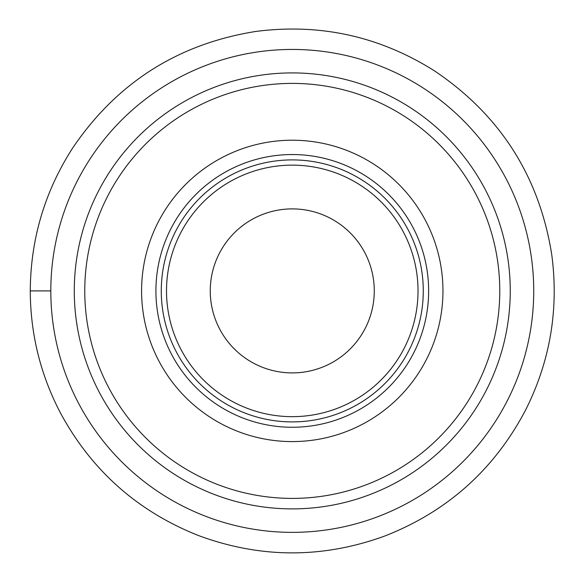 <?xml version="1.0" encoding="UTF-8"?>
<svg xmlns="http://www.w3.org/2000/svg" width="582" height="582" viewBox="0 0 582 582"><rect width="100%" height="100%" fill="white"/><g stroke="black" fill="none" stroke-linecap="round" stroke-linejoin="round"><path stroke-width="0.87" d="M292.266 49.441A241.457 241.457 0 0 0 83.161 411.627A241.457 241.457 0 0 0 501.378 411.627A241.457 241.457 0 0 0 292.266 49.441M74.285 290.898A217.981 217.981 0 0 1 401.26 102.119A217.981 217.981 0 0 1 401.26 479.677A217.981 217.981 0 0 1 74.285 290.898M84.768 290.898A207.505 207.505 0 0 1 396.022 111.198A207.505 207.505 0 0 1 396.022 470.605A207.505 207.505 0 0 1 84.768 290.898M141.579 290.898A150.694 150.694 0 0 1 367.613 160.399A150.694 150.694 0 0 1 367.613 421.404A150.694 150.694 0 0 1 141.579 290.898M161.272 290.898A131.001 131.001 0 0 1 357.77 177.452A131.001 131.001 0 0 1 357.77 404.352A131.001 131.001 0 0 1 161.272 290.898M166.51 290.898A125.763 125.763 0 0 1 355.151 181.991A125.763 125.763 0 0 1 355.151 399.812A125.763 125.763 0 0 1 166.51 290.898M210.262 290.898A82.004 82.004 0 0 1 333.268 219.88A82.004 82.004 0 0 1 333.268 361.917A82.004 82.004 0 0 1 210.262 290.898M155.911 290.898A136.355 136.355 0 0 1 360.447 172.81A136.355 136.355 0 0 1 360.447 408.993A136.355 136.355 0 0 1 155.911 290.898M30.271 290.898C30.584 239.173 44.712 191.543 72.663 148.017C116.851 82.797 177.837 43.956 255.622 31.479C320.231 23.098 380.053 36.353 435.081 71.244C500.425 115.498 539.31 176.593 551.729 254.523C558.996 309.188 550.223 361.146 525.422 410.397C494.031 469.834 447.027 511.76 384.396 536.168C322.363 558.647 260.409 558.444 198.527 535.556C137.541 511.374 91.469 470.423 60.302 412.696C40.434 374.532 30.424 333.93 30.271 290.898L50.809 290.898"/></g></svg>
